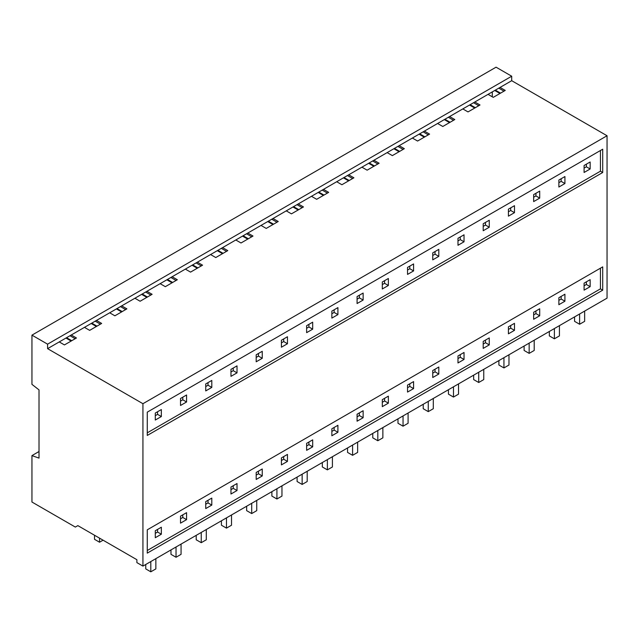 <?xml version="1.0" encoding="UTF-8"?>
<svg xmlns="http://www.w3.org/2000/svg" width="639" height="639" viewBox="0 0 639 639"><rect width="100%" height="100%" fill="white"/><g stroke="black" fill="none" stroke-linecap="round" stroke-linejoin="round"><path stroke-width="0.96" d="M39.011 389.878L31.95 384.358L31.95 335.14L47.59 344.165L47.59 348.654L142.936 403.704L142.936 566.106L136.882 562.616L136.882 559.7L77.854 525.625L75.338 527.079L31.95 502.03L31.95 455.607L39.011 458.115L39.011 389.878M65.953 338.055L71.145 341.05M91.177 323.486L96.369 326.489M116.402 308.925L121.594 311.928M141.626 294.363L146.818 297.367M166.843 279.802L172.043 282.797M192.067 265.241L197.267 268.236M217.292 250.672L222.492 253.675M242.516 236.111L247.716 239.114M267.741 221.549L272.941 224.553M292.966 206.988L298.157 209.983M318.19 192.427L323.382 195.422M343.415 177.858L348.606 180.861M368.639 163.296L373.831 166.3M393.856 148.735L399.055 151.739M419.08 134.174L424.28 137.169M444.305 119.613L449.505 122.608M469.529 105.044L474.729 108.047M494.754 90.482L499.954 93.486M602.713 172.506L147.274 435.447L147.274 412.147L602.713 149.199L602.713 172.506L600.444 171.188L147.274 432.827M602.713 290.17L147.274 553.118L147.274 529.819L602.713 266.87L602.713 290.17L600.444 288.86L147.274 550.499M31.95 335.14L496.064 67.183L511.703 76.217L511.703 80.698L607.05 135.748L607.05 298.149L142.936 566.106M492.286 96.808L492.286 91.912M488.044 94.356L493.244 97.36L505.249 90.426L500.049 87.423L474.825 101.992L480.025 104.988L468.02 111.921L462.82 108.918L449.6 116.554L454.8 119.549L442.795 126.482L437.595 123.487L424.384 131.115L429.576 134.118L417.571 141.043L412.371 138.048L399.159 145.676L404.351 148.679L392.346 155.612L387.146 152.609L373.935 160.237L379.127 163.241L367.121 170.174L361.93 167.17L348.71 174.806L353.902 177.802L341.897 184.735L336.705 181.732L323.486 189.368L328.678 192.363L316.672 199.296L311.481 196.301L304.867 200.111L298.261 203.929L303.461 206.932L291.448 213.857L286.256 210.862L273.037 218.49L278.237 221.493L266.231 228.427L261.031 225.423L247.812 233.051L253.012 236.055L241.007 242.988L235.807 239.984L222.588 247.62L227.788 250.616L215.782 257.549L210.582 254.546L197.363 262.182L202.563 265.177L190.558 272.11L185.358 269.115L172.147 276.743L177.338 279.746L165.333 286.671L160.133 283.676L146.922 291.304L152.114 294.307L140.109 301.241L134.917 298.237L121.698 305.865L126.889 308.869L114.884 315.802L109.692 312.798L96.473 320.435L101.665 323.43L89.66 330.363L84.468 327.36L71.248 334.996L76.448 337.991L64.435 344.924L59.243 341.929L47.59 348.654M498.787 88.158L503.987 91.153M495.361 90.131L500.553 93.134M590.148 168.976L584.094 172.474L584.094 165.485L590.148 161.987L590.148 168.976L586.37 166.795L586.37 164.175M590.148 286.647L584.094 290.146L584.094 283.149L590.148 279.658L590.148 286.647L586.37 284.459L586.37 281.839M584.094 285.777L586.37 284.459M584.094 168.105L586.37 166.795M600.444 268.18L600.444 288.86M600.444 150.516L600.444 171.188M438.809 374.023L432.755 377.521L432.755 370.532L438.809 367.034L438.809 374.023L435.023 371.842L435.023 369.214M464.034 359.461L464.034 352.472L457.979 355.963L457.979 362.96L464.034 359.461L460.248 357.273L460.248 354.653M388.36 403.153L388.36 396.156L382.306 399.655L382.306 406.644L388.36 403.153L384.574 400.965L384.574 398.345M413.585 388.584L407.53 392.082L407.53 385.093L413.585 381.595L413.585 388.584L409.799 386.403L409.799 383.783M539.699 315.77L539.699 308.781L533.653 312.279L533.653 319.268L539.699 315.77L535.921 313.589L535.921 310.969M564.924 301.209L558.869 304.707L558.869 297.718L564.924 294.22L564.924 301.209L561.146 299.028L561.146 296.408M489.258 344.9L483.204 348.391L483.204 341.402L489.258 337.911L489.258 344.9L485.472 342.712L485.472 340.092M514.483 330.339L514.483 323.342L508.428 326.841L508.428 333.83L514.483 330.339L510.697 328.15L510.697 325.531M237.021 490.528L237.021 483.539L230.967 487.03L230.967 494.019L237.021 490.528L233.235 488.34L233.235 485.72M262.246 475.959L256.191 479.458L256.191 472.469L262.246 468.97L262.246 475.959L258.46 473.779L258.46 471.159M186.572 519.651L180.517 523.149L180.517 516.152L186.572 512.662L186.572 519.651L182.786 517.47L182.786 514.842M211.797 505.09L211.797 498.101L205.742 501.591L205.742 508.58L211.797 505.09L208.01 502.901L208.01 500.281M337.911 432.276L331.857 435.766L331.857 428.777L337.911 425.286L337.911 432.276L334.133 430.087L334.133 427.467M363.136 417.714L363.136 410.725L357.081 414.216L357.081 421.205L363.136 417.714L359.35 415.526L359.35 412.906M287.462 461.398L287.462 454.409L281.416 457.907L281.416 464.896L287.462 461.398L283.684 459.217L283.684 456.597M312.687 446.837L306.632 450.335L306.632 443.346L312.687 439.848L312.687 446.837L308.909 444.656L308.909 442.028M161.347 534.212L155.293 537.711L155.293 530.721L161.347 527.223L161.347 534.212L157.561 532.031L157.561 529.411M438.809 256.359L432.755 259.849L432.755 252.86L438.809 249.362L438.809 256.359L435.023 254.17L435.023 251.55M464.034 241.79L464.034 234.801L457.979 238.299L457.979 245.288L464.034 241.79L460.248 239.609L460.248 236.989M388.36 285.481L388.36 278.492L382.306 281.983L382.306 288.972L388.36 285.481L384.574 283.293L384.574 280.673M413.585 270.92L407.53 274.411L407.53 267.421L413.585 263.931L413.585 270.92L409.799 268.731L409.799 266.112M539.699 198.106L539.699 191.117L533.653 194.607L533.653 201.597L539.699 198.106L535.921 195.917L535.921 193.297M564.924 183.545L558.869 187.035L558.869 180.046L564.924 176.548L564.924 183.545L561.146 181.356L561.146 178.736M489.258 227.228L483.204 230.727L483.204 223.738L489.258 220.239L489.258 227.228L485.472 225.048L485.472 222.42M514.483 212.667L514.483 205.678L508.428 209.169L508.428 216.166L514.483 212.667L510.697 210.479L510.697 207.859M237.021 372.856L237.021 365.867L230.967 369.358L230.967 376.355L237.021 372.856L233.235 370.676L233.235 368.048M262.246 358.295L256.191 361.786L256.191 354.797L262.246 351.306L262.246 358.295L258.46 356.107L258.46 353.487M186.572 401.979L180.517 405.477L180.517 398.488L186.572 394.99L186.572 401.979L182.786 399.798L182.786 397.178M211.797 387.418L211.797 380.429L205.742 383.927L205.742 390.916L211.797 387.418L208.01 385.237L208.01 382.617M337.911 314.604L331.857 318.102L331.857 311.113L337.911 307.615L337.911 314.604L334.133 312.423L334.133 309.803M363.136 300.042L363.136 293.053L357.081 296.552L357.081 303.541L363.136 300.042L359.35 297.862L359.35 295.234M287.462 343.734L287.462 336.745L281.416 340.236L281.416 347.225L287.462 343.734L283.684 341.546L283.684 338.926M312.687 329.165L306.632 332.663L306.632 325.674L312.687 322.176L312.687 329.165L308.909 326.984L308.909 324.364M161.347 416.548L155.293 420.039L155.293 413.05L161.347 409.559L161.347 416.548L157.561 414.36L157.561 411.74M607.05 135.748L142.936 403.704M511.703 80.698L500.049 87.423M96.473 320.435L84.468 327.36M121.698 305.865L109.692 312.798M146.922 291.304L134.917 298.237M172.147 276.743L160.133 283.676M197.363 262.182L185.358 269.115M222.588 247.62L210.582 254.546M247.812 233.051L235.807 239.984M273.037 218.49L261.031 225.423M298.261 203.929L286.256 210.862M323.486 189.368L311.481 196.301M348.71 174.806L336.705 181.732M373.935 160.237L361.93 167.17M399.159 145.676L387.146 152.609M424.384 131.115L412.371 138.048M449.6 116.554L437.595 123.487M474.825 101.992L462.82 108.918M511.703 76.217L47.59 344.165M71.248 334.996L59.243 341.929M39.011 451.525L31.95 455.607M69.986 335.723L75.186 338.718M66.56 337.704L71.752 340.699M155.293 533.341L157.561 532.031M155.293 415.669L157.561 414.36M473.563 102.719L478.763 105.715M470.136 104.7L475.336 107.695M558.869 182.666L561.146 181.356M558.869 300.338L561.146 299.028M448.346 117.28L453.538 120.284M444.912 119.261L450.112 122.257M533.653 197.227L535.921 195.917M533.653 314.899L535.921 313.589M423.122 131.842L428.314 134.845M419.687 133.823L424.887 136.826M508.428 211.797L510.697 210.479M508.428 329.46L510.697 328.15M397.897 146.403L403.089 149.406M394.463 148.384L399.663 151.387M483.204 226.358L485.472 225.048M483.204 344.022L485.472 342.712M372.673 160.972L377.865 163.967M369.238 162.945L374.438 165.948M457.979 240.919L460.248 239.609M457.979 358.591L460.248 357.273M347.448 175.533L352.64 178.529M344.022 177.514L349.213 180.51M432.755 255.48L435.023 254.17M432.755 373.152L435.023 371.842M322.224 190.095L327.424 193.098M318.797 192.075L323.989 195.071M407.53 270.041L409.799 268.731M407.53 387.713L409.799 386.403M296.999 204.656L302.199 207.659M293.573 206.637L298.764 209.64M382.306 284.611L384.574 283.293M382.306 402.274L384.574 400.965M271.775 219.217L276.975 222.22M268.348 221.198L273.54 224.201M357.081 299.172L359.35 297.862M357.081 416.836L359.35 415.526M246.55 233.786L251.75 236.781M243.124 235.759L248.315 238.762M331.857 313.733L334.133 312.423M331.857 431.405L334.133 430.087M221.326 248.347L226.525 251.343M217.899 250.328L223.099 253.324M306.632 328.294L308.909 326.984M306.632 445.966L308.909 444.656M196.109 262.909L201.301 265.904M192.674 264.889L197.874 267.885M281.416 342.855L283.684 341.546M281.416 460.527L283.684 459.217M170.885 277.47L176.076 280.473M167.45 279.451L172.65 282.454M256.191 357.417L258.46 356.107M256.191 475.089L258.46 473.779M145.66 292.031L150.852 295.034M142.225 294.012L147.425 297.015M230.967 371.986L233.235 370.676M230.967 489.65L233.235 488.34M120.436 306.592L125.627 309.596M117.001 308.573L122.201 311.576M205.742 386.547L208.01 385.237M205.742 504.211L208.01 502.901M95.211 321.161L100.411 324.157M91.784 323.142L96.976 326.138M180.517 401.108L182.786 399.798M180.517 518.78L182.786 517.47M574.565 316.912L574.565 321.337L579.605 324.253L584.653 321.337L584.653 311.081M579.605 313.997L579.605 324.253M549.34 331.473L549.34 335.898L554.38 338.814L559.429 335.898L559.429 325.65M554.38 328.558L554.38 338.814M524.116 346.034L524.116 350.46L529.156 353.375L534.204 350.46L534.204 340.212M529.156 343.119L529.156 353.375M498.891 360.596L498.891 365.021L503.939 367.936L508.979 365.021L508.979 354.773M503.939 357.688L503.939 367.936M473.667 375.157L473.667 379.59L478.715 382.497L483.755 379.59L483.755 369.334M478.715 372.249L478.715 382.497M448.442 389.726L448.442 394.151L453.49 397.059L458.53 394.151L458.53 383.895M453.49 386.811L453.49 397.059M423.218 404.287L423.218 408.712L428.266 411.628L433.306 408.712L433.306 398.456M428.266 401.372L428.266 411.628M397.993 418.849L397.993 423.274L403.041 426.189L408.089 423.274L408.089 413.026M403.041 415.933L403.041 426.189M372.769 433.41L372.769 437.835L377.817 440.75L382.865 437.835L382.865 427.587M377.817 430.502L377.817 440.75M347.552 447.971L347.552 452.404L352.592 455.311L357.64 452.404L357.64 442.148M352.592 445.064L352.592 455.311M322.328 462.54L322.328 466.965L327.368 469.873L332.416 466.965L332.416 456.709M327.368 459.625L327.368 469.873M297.103 477.101L297.103 481.526L302.143 484.442L307.191 481.526L307.191 471.27M302.143 474.186L302.143 484.442M271.879 491.663L271.879 496.088L276.919 499.003L281.967 496.088L281.967 485.84M276.919 488.747L276.919 499.003M246.654 506.224L246.654 510.649L251.702 513.564L256.742 510.649L256.742 500.401M251.702 503.308L251.702 513.564M221.429 520.785L221.429 525.218L226.478 528.126L231.518 525.218L231.518 514.962M226.478 517.878L226.478 528.126M196.205 535.354L196.205 539.779L201.253 542.687L206.293 539.779L206.293 529.523M201.253 532.439L201.253 542.687M170.98 549.915L170.98 554.34L176.029 557.256L181.069 554.34L181.069 544.085M176.029 547L176.029 557.256M103.079 540.187L99.548 542.223L99.548 538.15M94.508 535.234L94.508 539.308L99.548 542.223M145.756 564.477L145.756 568.902L150.804 571.817L155.852 568.902L155.852 558.654M150.804 561.561L150.804 571.817"/></g></svg>
